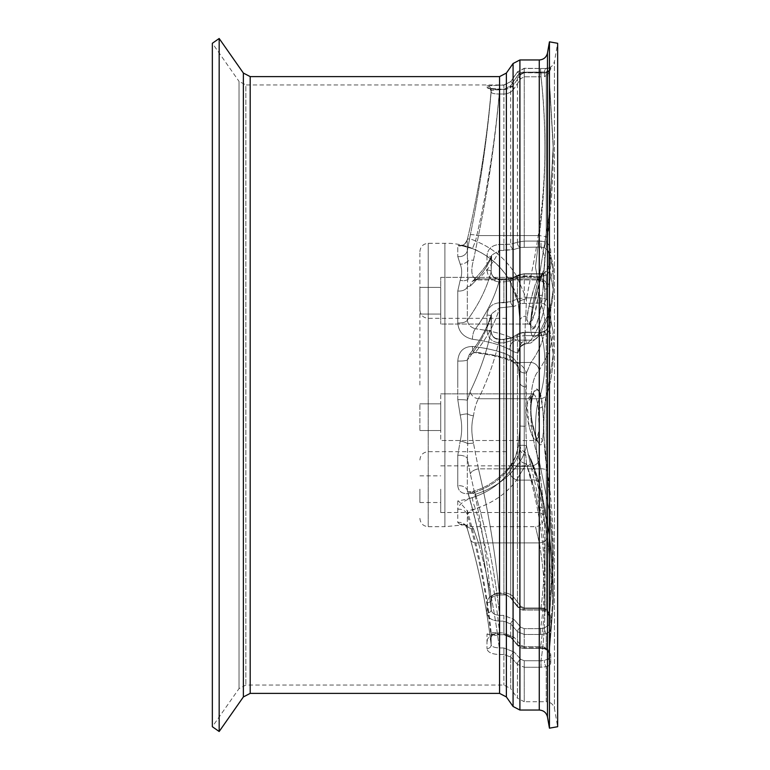 <?xml version="1.0" encoding="UTF-8"?>
<svg xmlns="http://www.w3.org/2000/svg" width="770" height="770" viewBox="0 0 770 770"><rect width="100%" height="100%" fill="white"/><g stroke="black" fill="none" stroke-linecap="round" stroke-linejoin="round"><path stroke-width="0.58" stroke-dasharray="3.85 2.89" d="M459.209 455.272A8.335 4.168 -0 0 1 467.323 458.477L470.345 473.974L467.323 458.477L467.688 443.636L467.323 458.477A8.335 4.168 0 0 0 459.209 455.272A8.335 4.168 0 0 0 457.775 455.33L460.191 441.075L457.775 455.33A8.335 4.168 -0 0 1 459.209 455.272M459.209 485.706A8.335 5.977 -0 0 1 467.323 490.307C478.873 529.635 486.813 569.405 491.144 609.619C486.813 569.425 478.873 529.654 467.323 490.307L467.525 491.578L475.523 494.244C493.05 488.575 506.727 479.267 516.545 466.331C506.727 479.267 493.05 488.575 475.523 494.244C487.237 534.149 495.254 574.516 499.576 615.355C495.264 574.516 487.237 534.149 475.523 494.244L467.525 491.578L467.323 490.307A8.335 5.977 0 0 0 459.209 485.706A8.335 5.977 0 0 0 457.775 485.793C458.564 492.482 463.453 494.918 472.453 493.118C488.18 488.055 500.481 479.681 509.384 467.987C513.754 462.077 516.728 455.022 518.306 446.841L519.904 426.041L519.904 447.659L519.904 426.041L518.306 446.841C516.728 455.022 513.754 462.077 509.384 467.987C500.615 479.594 488.305 487.968 472.453 493.118C463.473 494.927 458.574 492.482 457.775 485.793L457.775 455.33L457.775 485.793A8.335 5.977 -0 0 1 459.209 485.706M459.209 361.072A8.335 1.425 0 0 0 467.323 359.985C478.873 345.499 486.813 330.898 491.144 316.152C486.813 330.888 478.873 345.499 467.323 359.985L469.161 354.806L467.323 359.985A8.335 1.425 0 0 1 459.209 361.072A8.335 1.425 0 0 1 457.775 361.053C458.564 351.534 463.453 346.664 472.453 346.452C488.199 348.31 500.51 351.38 509.384 355.663C513.773 357.79 516.747 361.467 518.306 366.693L519.904 382.68L519.904 347.703L519.904 382.68L518.306 366.693C516.747 361.467 513.773 357.79 509.384 355.663C500.644 351.418 488.334 348.338 472.453 346.452C463.473 346.644 458.574 351.515 457.775 361.053L457.775 385L457.775 361.053A8.335 1.425 0 0 0 459.209 361.072M459.209 399.63A8.335 0.866 0 0 1 467.323 400.304L470.345 391.218L467.323 400.304L467.688 443.636L467.323 400.304A8.335 0.866 0 0 0 459.209 399.63A8.335 0.866 0 0 0 457.775 399.64L460.191 415.107C462.183 423.923 462.183 432.576 460.191 441.075C462.183 432.576 462.183 423.923 460.191 415.107L457.775 399.64A8.335 0.866 0 0 1 459.209 399.63M457.775 509.336A8.335 7.373 0 0 1 459.209 509.23A8.335 7.373 0 0 1 467.323 514.909C478.873 555.112 486.813 595.836 491.144 637.05L491.144 644.634C491.453 646.521 494.147 647.628 499.249 647.955C495.014 612.66 488.093 577.644 478.478 542.908C488.093 577.644 495.014 612.66 499.249 647.955C494.138 647.628 491.433 646.521 491.144 644.634C486.958 609.06 480.028 573.852 470.345 539.019L467.323 528.644L470.345 539.019C480.028 573.862 486.958 609.06 491.144 644.634L491.144 632.574C486.871 591.755 478.969 551.214 467.409 510.972L459.209 501.665L457.775 500.943C480.239 497.343 497.449 487.631 509.384 471.808C500.615 483.695 488.305 492.28 472.453 497.564C463.473 500.808 458.574 504.735 457.775 509.336L457.775 522.493A8.335 8.152 -0 0 1 459.209 522.368A8.335 8.152 -0 0 0 457.775 522.493L460.191 524.447C462.183 524.899 462.183 524.899 460.191 524.447C462.183 524.899 462.183 524.899 460.191 524.447L457.775 522.493L457.775 500.943M459.209 291.06A8.335 5.573 0 0 1 457.775 290.973L460.191 280.213C462.183 274.505 462.183 269.154 460.191 264.158L457.775 256.554L460.191 264.158C462.183 269.134 462.183 274.486 460.191 280.213L457.775 290.973L457.775 322.957C458.564 331.678 463.453 337.116 472.453 339.262C463.473 337.125 458.574 331.697 457.775 322.957L457.775 290.973A8.335 5.573 180 0 0 459.209 291.06A8.335 5.573 180 0 0 467.323 286.767L470.345 285.968C480.028 276.815 486.958 267.459 491.144 257.921C486.958 267.469 480.028 276.815 470.345 285.968L467.323 286.767L467.688 279.548A8.335 7.825 -16.6 0 1 473.483 277.113C471.279 273.697 471.279 268.066 473.483 260.212L478.478 235.572C488.093 188.766 495.014 141.584 499.249 94.017L499.249 89.445C491.664 89.233 487.583 88.589 486.986 87.501C487.564 88.589 491.655 89.233 499.249 89.445L503.898 89.445L510.722 85.672L517.421 75.797L510.722 85.672L503.898 89.445L503.898 244.475L510.722 244.215L517.421 242.252L510.722 244.215L499.249 244.475C491.664 245.226 487.583 249.056 486.986 255.977C487.564 249.076 491.655 245.245 499.249 244.475L499.249 250.51C495.014 260.058 488.093 269.529 478.478 278.923C488.093 269.529 495.014 260.058 499.249 250.51L491.674 255.197L499.249 250.51L514.139 249.403L503.898 250.51L503.898 89.445L489.316 88.377C489.855 88.078 490.461 89.166 491.154 91.63L491.154 91.63A4.168 4.129 0 0 0 486.986 87.501L486.986 85.894L499.576 85.152L486.986 85.894L486.986 87.501A4.168 4.129 180 0 1 491.154 91.63L491.154 90.042A4.168 4.158 0 0 0 486.986 85.894A4.168 4.158 180 0 1 491.154 90.042L491.154 91.63C490.432 89.137 489.816 88.05 489.316 88.377L503.898 89.387C508.181 89.282 511.598 87.501 514.139 84.055C511.588 87.511 508.171 89.282 503.898 89.387L503.898 85.152L510.722 81.601L517.421 72.034L510.722 81.601L503.898 85.152L499.576 85.152L503.898 85.152L503.898 89.387L499.576 89.387L499.576 85.152L499.576 89.387C495.264 140.506 487.237 191.047 475.523 241.01C493.05 248.104 506.727 259.76 516.545 275.949L526.468 298.827L516.545 275.949C506.776 259.798 493.098 248.152 475.523 241.01C487.237 191.056 495.254 140.515 499.576 89.387L491.144 90.398C486.813 140.708 478.873 190.45 467.323 239.634C478.873 190.469 486.813 140.727 491.144 90.398L503.898 89.387C505.977 89.743 508.238 88.521 510.683 85.691L510.722 244.215A4.168 3.388 -106.5 0 0 514.139 249.403A4.168 3.388 -106.5 0 1 510.722 244.215L510.683 85.691C509.519 87.886 507.257 89.118 503.898 89.387L503.898 94.017C508.229 93.873 511.646 92.034 514.139 88.502C511.636 92.044 508.229 93.882 503.898 94.017L499.249 94.017C495.014 141.584 488.093 188.766 478.478 235.572L473.483 260.212C471.279 268.181 471.279 273.812 473.483 277.113L476.264 279.924L473.483 277.113A8.335 7.825 -16.6 0 0 467.688 279.548L467.323 286.767A8.335 5.573 0 0 1 459.209 291.06M459.209 256.67A8.335 7.613 0 0 1 457.775 256.554L457.775 245.861C458.564 244.562 463.453 245.486 472.453 248.614C488.199 254.976 500.51 265.458 509.384 280.059L518.306 303.245L519.904 320.907L518.306 303.245L509.384 280.059C500.615 265.544 488.305 255.062 472.453 248.614C463.473 245.486 458.574 244.571 457.775 245.861L457.775 256.554A8.335 7.613 180 0 0 459.209 256.67A8.335 7.613 180 0 0 467.323 250.808L470.345 234.821L467.323 250.808L467.688 261.194A8.335 5.024 7.1 0 1 473.483 260.212A8.335 5.024 7.1 0 0 467.688 261.194L467.688 279.548L467.323 250.808A8.335 7.613 0 0 1 459.209 256.67M419.891 385L419.891 251.646L419.891 385M506.573 385L506.573 318.328L506.573 385M538.326 437.129C540.521 427.899 539.019 399.64 534.505 395L532.542 393.855L529.038 397.32C523.311 406.695 529.779 434.848 534.505 439.391C532.676 437.071 530.857 432.634 529.038 426.079L527.171 404.009L532.542 393.855L534.505 395C536.218 397.262 537.489 401.661 538.326 408.206L539.164 430.209L536.209 440.527L534.505 439.391L536.209 440.527L538.326 437.129A4.168 3.542 11.1 0 1 542.417 440.344C540.463 459.834 525.198 411.132 533.071 393.663C540.232 373.623 545.978 422.557 542.417 440.344M538.326 506.891L539.318 512.522L541.993 513.494L543.418 515.948L542.417 509.278C540.463 487.651 525.198 443 533.071 467.197C540.232 488.093 545.978 533.957 542.417 509.278A4.168 3.147 171.1 0 0 538.326 506.891L534.505 489.181L526.757 465.85C529.76 465.513 531.098 463.752 530.78 460.566L533.071 467.197A4.168 3.109 -17.8 0 1 529.038 471.404C523.311 458.131 529.779 470.528 534.505 489.181L538.326 506.891M533.071 427.138C540.232 460.094 545.978 439.497 542.417 406.464C540.463 373.614 525.198 394.712 533.071 427.138A4.168 1.55 -12.7 0 0 533.1 426.753L533.1 426.753A4.168 1.55 -12.7 0 0 529.038 426.079M533.071 328.848C540.232 328.309 545.978 269.731 542.417 273.985C540.463 275.314 525.198 333.006 533.071 328.848A4.168 4.071 -110.2 0 0 529.038 323.987C523.311 326.393 529.779 301.33 534.505 286.998C536.218 281.387 537.489 278.201 538.326 277.45L534.505 286.998L529.038 306.21L526.767 319.05L528.615 324.055L534.505 314.43C532.676 320.108 530.857 323.294 529.038 323.987L531.175 325.46C531.521 325.267 529.433 326.249 533.11 308.058A4.168 0.963 -167.9 0 1 533.071 308.154C540.232 274.871 545.978 259.259 542.417 294.92C540.463 328.597 525.198 343.15 533.071 308.154M538.538 277.373L440.729 277.373L440.729 324.055L440.729 277.373L440.729 324.055L440.729 277.373L538.538 277.373L540.925 276.565A4.168 4.129 51.5 0 1 538.326 277.45C540.521 274.861 539.019 299.982 534.505 314.43L538.326 295.324L539.318 282.407L538.538 277.373L540.925 276.565A4.168 4.129 51.5 0 0 542.417 273.985M540.617 631.179L540.617 634.461L546.248 633.633C549.414 632.199 550.925 630.149 550.771 627.483C550.925 630.139 549.424 632.189 546.248 633.633L540.617 634.461L540.617 628.666C548.625 574.131 545.381 520.019 530.896 466.331C545.381 520.019 548.625 574.131 540.617 628.666L544.4 627.945L540.617 628.666L540.617 631.179M499.576 621.14L499.576 615.355C494.465 614.912 491.645 613.007 491.144 609.619L491.144 609.619C491.664 613.016 494.475 614.922 499.576 615.355L499.576 621.14C491.905 620.697 487.708 618.012 486.986 613.055C487.689 617.992 491.886 620.687 499.576 621.14L503.898 621.14L510.722 623.998L517.421 631.641L510.722 623.998L503.898 621.14L503.898 615.355L514.139 619.609L503.898 615.355L499.576 615.355L503.898 615.355L503.898 634.018L510.722 636.915L517.421 644.75L510.722 636.915L503.898 634.018L503.898 621.14L499.576 621.14M499.249 650.765L499.249 654.51C491.664 654.173 487.583 652.209 486.986 648.61C487.564 652.2 491.655 654.163 499.249 654.51L503.898 654.51L510.722 657.003L517.421 664.318L510.722 657.003L503.898 654.51L503.898 685.05L503.898 654.51L499.249 654.51L499.249 650.765M541.031 663.548L541.031 667.263L546.248 666.714C549.443 665.732 550.945 664.231 550.771 662.19C550.954 664.221 549.453 665.732 546.248 666.714L541.031 667.263L541.031 660.737C546.69 621.409 546.113 582.139 539.308 542.908C546.113 582.187 546.69 621.457 541.031 660.737L544.525 660.313L541.031 660.737L541.031 663.548M499.576 307.894L499.576 302.764C491.876 303.524 487.68 307.644 486.986 315.103C487.689 307.634 491.886 303.524 499.576 302.764L499.576 307.894C495.264 322.842 487.237 337.616 475.523 352.227C487.237 337.616 495.254 322.842 499.576 307.894L491.462 313.919L499.576 307.894L514.139 306.335L499.576 307.894M540.617 299.03L540.617 303.014C548.625 322.986 545.381 342.794 530.896 362.449L526.468 372.959L530.896 362.449C545.381 342.794 548.625 322.986 540.617 303.014L544.4 303.929L548.346 307.875L553.245 332.159L548.346 307.885L544.4 303.929L540.617 303.014L520.828 303.534L540.617 303.014L540.617 297.884L546.248 299.174L540.617 297.884L524.245 297.884L517.421 298.895L510.722 301.696L517.421 298.895L524.245 297.884L524.245 276.497L517.421 277.681L510.722 280.8L517.421 277.681L524.245 276.497L540.617 276.497L546.248 275.236L540.617 276.497L540.617 273.985C548.625 296.219 545.381 318.28 530.896 340.157C545.381 318.28 548.625 296.219 540.617 273.985L544.4 273.235L540.617 273.754L540.617 276.497L524.245 276.497L524.245 297.884L540.617 297.884L540.617 299.03M541.031 247.055L541.031 241.077L546.248 242.155L541.031 241.077L541.031 247.055C546.69 257.69 546.113 268.316 539.308 278.923C546.113 268.297 546.69 257.681 541.031 247.055L544.525 247.776L548.086 250.76L553.245 269.404L547.566 287.788C542.494 295.969 542.504 270.53 547.566 237.574L553.245 148.427L548.885 73.054L553.245 148.427L547.566 237.574C542.494 270.578 542.504 295.969 547.566 287.788L553.245 269.404L548.086 250.76L544.525 247.776L541.031 247.055L520.828 247.43L541.031 247.055M499.249 246.429L499.249 250.51L503.898 250.51L503.898 244.475L499.249 244.475L499.249 246.429M540.617 72.65L540.617 72.717C548.625 141.006 545.381 208.747 530.896 275.949L526.468 298.827L530.896 275.949C545.381 208.747 548.625 141.006 540.617 72.717L544.4 72.986L548.885 71.841L553.245 145.27L549.665 211.971L539.038 277.845C527.787 316.634 527.845 348.367 539.038 333.121L549.665 311.484L553.245 289.684L548.885 265.717L553.245 289.684L549.665 311.484L539.038 333.121C527.787 348.396 527.845 316.403 539.038 277.845L549.665 211.971L553.245 145.27L548.885 71.841L544.4 72.986L524.245 72.717L520.828 74.498L524.245 72.717L540.617 72.717L540.617 68.482L546.248 68.53L540.617 68.482L540.617 72.65M541.031 76.326L541.031 76.798C546.69 129.784 546.113 182.711 539.308 235.572C546.113 182.654 546.69 129.726 541.031 76.798L524.245 76.798L520.828 78.627L524.245 76.798L541.031 76.798L541.031 72.159L541.031 76.326M440.729 429.881L440.729 403.855L440.729 429.881M419.891 429.881L419.891 403.855L419.891 429.881M440.729 308.549L440.729 287.383L440.729 308.549M419.891 308.549L419.891 287.383L419.891 308.549M440.729 395L440.729 440.527L440.729 395M440.729 489.181L440.729 512.522L440.729 489.181M419.891 489.181L419.891 502.521L419.891 489.181M519.904 447.659L518.306 455.436L509.384 471.808L518.306 455.436L519.904 447.659C519.904 443.52 519.904 443.52 519.904 447.659C519.904 443.52 519.904 443.52 519.904 447.659A8.335 8.018 180 0 0 525.814 455.33C524.88 451.268 524.88 451.268 525.814 455.33C524.88 451.268 524.88 451.268 525.814 455.33L526.468 463.733L530.896 480.114C545.381 535.169 548.625 590.667 540.617 646.607C548.625 590.667 545.381 535.169 530.896 480.114L526.468 463.733L516.545 480.114L526.468 463.733L525.814 455.33A8.335 8.018 0 0 1 519.904 447.659M510.722 340.792L503.898 342.862L510.722 340.792L517.421 336.654L524.245 335.605L517.421 336.654L510.722 340.792L510.722 385L510.722 340.792A4.168 3.147 58.3 0 1 511.954 337.597L511.954 337.597A4.168 3.147 -121.7 0 0 510.722 340.792M546.248 609.696C549.443 612.419 550.945 615.509 550.771 618.965C550.954 615.528 549.453 612.439 546.248 609.696L541.031 608.849L546.248 609.696A4.168 1.28 -71.3 0 1 544.919 610.687L544.919 610.687A4.168 1.28 -71.3 0 0 546.248 609.696L546.248 385L546.248 609.696M546.248 648.427C549.414 650.592 550.925 653.008 550.771 655.665C550.925 653.008 549.424 650.602 546.248 648.427L540.617 647.676L546.248 648.427A4.168 1.54 105.4 0 1 545.141 648.975L545.141 648.975A4.168 1.54 105.4 0 1 544.4 646.916L548.885 652.267L553.245 592.072L548.885 652.267L544.4 646.916L540.617 646.607L544.4 646.916A4.168 1.54 -74.6 0 0 545.141 648.975L548.856 652.681A4.168 3.542 180 0 1 548.885 652.267L548.885 658.706L553.245 602.66L547.566 536.199C542.494 510.76 542.494 510.76 547.566 536.199C542.494 510.76 542.494 510.76 547.566 536.199L553.245 602.66L548.875 658.966L544.525 660.313L548.885 658.706L548.885 652.267A4.168 3.542 -0 0 0 548.856 652.681L548.856 659.139A4.168 3.629 180 0 1 548.885 658.706A4.168 3.629 -0 0 0 548.856 659.139L553.245 602.66L553.245 592.072L549.665 537.373L539.038 483.291L549.665 537.373L553.245 592.072L553.245 602.66L548.875 658.966L548.856 652.7C549.299 652.065 548.057 650.823 545.141 648.975L540.617 648.388L540.617 646.607L524.245 646.607L520.828 645.154L524.245 646.607L540.617 646.607L540.617 648.388L545.141 648.975A4.168 1.54 -74.6 0 0 546.248 648.427L546.248 633.633A4.168 1.453 72.9 0 1 544.4 627.945L548.846 624.942L544.4 627.945A4.168 1.453 72.9 0 0 546.248 633.633L546.248 648.427M557.653 726.716L557.653 43.284L554.458 61.398L554.458 708.602L554.458 61.398C553.38 65.671 550.646 67.972 546.248 68.28L550.771 67.856L546.248 68.53A4.168 1.848 -88.9 0 0 544.4 72.986A4.168 1.848 91.1 0 1 546.248 68.53L524.245 68.28L517.421 72.034L524.245 68.482L540.617 68.482L524.245 68.28L517.421 71.841L510.722 81.601L503.898 84.95L245.861 84.95L245.861 685.05L245.861 84.95L239.037 81.399L239.037 688.601L239.037 81.399L212.347 43.284L212.347 726.716L239.037 688.601L245.861 685.05L503.898 685.05L510.722 688.601L510.722 657.003L510.722 688.601L517.421 698.159L517.421 664.318L524.245 667.263L517.421 664.318L517.421 698.159L524.245 701.72L524.245 667.263L541.031 667.263L524.245 667.263L524.245 701.72L546.248 701.72L546.248 666.714A4.168 1.607 -102.4 0 1 544.525 660.313A4.168 1.607 77.6 0 0 546.248 666.714L546.248 701.72C550.646 702.028 553.389 704.329 554.458 708.602L557.653 726.716M549.443 728.17L549.443 41.83M486.986 330.157C487.564 337.732 491.655 341.967 499.249 342.862C491.664 341.976 487.583 337.751 486.986 330.157L486.986 315.103A4.168 0.972 180 0 1 491.154 316.075A4.168 0.972 180 0 0 486.986 315.103L486.986 330.157A4.168 0.76 180 0 1 491.154 330.927A4.168 0.76 0 0 0 486.986 330.157M486.986 270.039C487.689 277.19 491.886 281.146 499.576 281.916C491.905 281.166 487.708 277.2 486.986 270.039A4.168 1.598 0 0 1 491.154 271.637A4.168 1.598 0 0 1 491.144 271.772C486.813 288.134 478.873 304.266 467.323 320.176C478.873 304.275 486.813 288.134 491.144 271.772C491.664 276.459 494.475 279.01 499.576 279.414C495.264 296.055 487.237 312.514 475.523 328.78C487.237 312.514 495.254 296.055 499.576 279.414C494.465 279 491.645 276.449 491.144 271.772L491.674 255.197L491.144 271.772A4.168 1.598 180 0 0 491.154 271.637L491.154 257.767A4.168 1.79 -0 0 1 491.144 257.921A4.168 1.79 180 0 0 491.154 257.767L491.674 255.197C489.104 262.204 482.742 270.867 472.578 281.204L472.578 281.204A8.335 8.008 -135.1 0 1 478.478 278.923L476.264 279.924L478.478 278.923A8.335 8.008 -135.1 0 0 472.578 281.204L472.578 281.204A8.335 8.008 -135.1 0 0 470.345 285.968A8.335 8.008 -135.1 0 1 472.578 281.204L476.264 279.924L537.893 279.924L539.308 278.923L537.893 279.924L535.458 267.209L539.308 235.572L535.458 267.19L537.893 279.924L476.264 279.924L472.578 281.204C482.742 270.867 489.104 262.204 491.674 255.197L491.154 271.637C491.626 276.151 494.436 278.673 499.576 279.183L503.898 279.414L514.139 277.672L503.898 279.414L499.576 279.183C494.225 278.48 491.424 275.958 491.154 271.637A4.168 1.598 180 0 0 486.986 270.039L486.986 255.977A4.168 1.79 -0 0 1 491.154 257.767A4.168 1.79 180 0 0 486.986 255.977L486.986 270.039M219.171 731.5L219.171 38.5M524.245 608.849L517.421 605.98L510.722 597.318L503.898 593.709L510.722 597.318L517.421 605.98L524.245 608.849L524.245 335.605L541.031 335.605L546.248 334.421L541.031 335.605L524.245 335.605L524.245 608.849L541.031 608.849L541.031 610.071L541.031 608.849L524.245 608.849L524.245 610.071L524.245 608.849M516.545 362.449C521.357 364.489 524.668 367.993 526.468 372.959C524.668 367.993 521.357 364.489 516.545 362.449C506.776 357.723 493.098 354.315 475.523 352.227C493.098 354.315 506.776 357.723 516.545 362.449A8.335 6.853 -63.8 0 1 512.868 361.948L512.868 361.948A8.335 6.853 -63.8 0 0 516.545 362.449L530.896 362.449A8.335 7.796 -143.7 0 1 539.038 370.649L549.665 351.582L553.245 332.159L549.665 351.572L539.038 370.649C527.787 379.35 527.845 430.959 539.038 460.094C527.787 430.748 527.845 379.235 539.038 370.649A8.335 7.796 36.3 0 0 530.896 362.449L516.545 362.449M541.031 72.207L545.949 71.985A4.168 1.781 85.8 0 0 544.525 76.759L548.885 73.054L544.525 76.759A4.168 1.781 -94.2 0 1 545.949 71.985L549.52 70.436L548.856 72.563A4.168 4.139 -0 0 0 548.885 73.054L548.885 71.841L548.885 73.054A4.168 4.139 180 0 1 548.856 72.563L548.856 71.35A4.168 4.158 0 0 0 548.885 71.841L548.856 71.35A4.168 4.158 180 0 0 548.885 71.841L549.52 70.445L545.949 71.985L524.245 72.207L517.421 75.797L524.245 72.207L541.031 72.207M503.898 302.764L510.722 301.696L499.576 302.764L503.898 302.764L503.898 281.916L510.722 280.8L503.898 281.916L503.898 302.764M524.245 634.461L517.421 631.641L524.245 634.461L540.617 634.461L524.245 634.461L524.245 647.676L517.421 644.75L524.245 647.676L540.617 647.676L540.617 648.388L540.617 647.676L524.245 647.676L524.245 628.666L520.828 627.252L524.245 628.666L540.617 628.666L524.245 628.666L524.245 634.461M517.421 242.252L524.245 241.077L517.421 242.252A4.168 3.388 -106.5 0 0 520.828 247.43A4.168 3.388 -106.5 0 1 517.421 242.252L517.421 75.797L517.421 242.252M486.986 602.756C487.564 597.404 491.655 594.392 499.249 593.709C491.664 594.382 487.583 597.395 486.986 602.756A4.168 3.022 0 0 0 491.154 599.734L491.154 599.734A4.168 3.022 0 0 0 491.144 599.474C486.958 557.355 480.028 515.525 470.345 473.974C480.028 515.534 486.958 557.365 491.144 599.474C491.453 595.441 494.147 593.237 499.249 592.862C495.014 551.204 488.093 509.865 478.478 468.863C488.093 509.865 495.014 551.204 499.249 592.862C494.138 593.237 491.433 595.441 491.144 599.474A4.168 3.022 0 0 1 491.154 599.734L491.154 599.734A4.168 3.022 0 0 1 486.986 602.756L486.986 613.055A4.168 3.167 0 0 0 491.154 609.888L491.154 609.888A4.168 3.167 0 0 0 491.144 609.619A4.168 3.167 0 0 1 491.154 609.888L491.154 609.888A4.168 3.167 0 0 1 486.986 613.055L486.986 602.756M486.986 640.909C487.689 636.809 491.886 634.519 499.576 634.018L486.986 634.018L486.986 648.61L486.986 640.909A4.168 3.552 0 0 0 491.154 637.358L491.125 637.531C491.347 636.357 494.167 635.423 499.576 634.73L499.576 634.018M546.248 334.421C549.443 331.081 550.945 327.058 550.771 322.351C550.954 327.048 549.453 331.061 546.248 334.421L544.467 331.321L541.031 332.457C546.69 354.575 546.113 376.674 539.308 398.735C546.113 376.646 546.69 354.556 541.031 332.457L544.525 331.716C547.499 329.695 548.952 326.836 548.885 323.14L553.245 354.383L547.566 391.102C542.494 403.316 542.504 444.444 547.566 472.337L553.245 550.136L548.885 616.029L553.245 550.136L547.566 472.337C542.494 444.406 542.504 403.288 547.566 391.102L553.245 354.383L548.885 323.14C548.952 326.836 547.499 329.695 544.525 331.716L546.248 334.421L546.248 385L546.248 334.421M548.346 307.875L548.856 310.628A4.168 0.982 -0 0 1 550.771 309.8L550.771 322.351L550.771 309.8C550.925 305.498 549.424 301.956 546.248 299.174C549.414 301.946 550.925 305.488 550.771 309.8A4.168 0.982 180 0 0 548.856 310.628L548.856 310.628A4.168 0.982 180 0 0 548.885 310.743L548.885 323.14A4.168 0.818 180 0 1 548.856 323.044A4.168 0.818 180 0 0 548.885 323.14L548.885 310.743A4.168 0.982 -0 0 1 548.856 310.628L548.856 323.044A4.168 0.818 180 0 1 550.771 322.351A4.168 0.818 180 0 0 548.856 323.044C549.597 324.603 546.065 331.687 544.467 331.321L541.031 332.082L541.031 335.605L541.031 332.082L544.467 331.321C547.297 329.512 548.76 326.759 548.856 323.044L548.346 307.885L553.245 332.159L553.245 354.373L553.245 332.159L548.346 307.885M546.248 275.236C549.414 272.185 550.925 268.509 550.771 264.197C550.925 268.489 549.424 272.176 546.248 275.236L546.248 299.174A4.168 0.501 115.5 0 0 544.4 303.929A4.168 0.501 -64.5 0 1 546.248 299.174L546.248 275.236A4.168 0.645 65 0 0 544.496 272.907L544.496 272.907A4.168 0.645 -115 0 1 546.248 275.236M550.771 252.406C550.954 248.248 549.453 244.831 546.248 242.155C549.443 244.822 550.945 248.238 550.771 252.406L550.771 264.197L550.771 252.406A4.168 1.742 -0 0 0 548.856 253.869L548.856 253.869A4.168 1.742 180 0 1 550.771 252.406M546.248 72.024C549.443 70.946 550.945 69.964 550.771 69.088C550.954 69.955 549.453 70.936 546.248 72.024A4.168 1.781 85.8 0 0 545.949 71.985A4.168 1.781 -94.2 0 1 546.248 72.024L546.248 242.155L546.248 72.024M491.144 330.985C486.958 351.12 480.028 371.198 470.345 391.218C480.028 371.188 486.958 351.11 491.144 330.985C491.453 336.192 494.147 339.079 499.249 339.647C495.014 359.503 488.093 379.196 478.478 398.735C488.093 379.196 495.014 359.503 499.249 339.647C494.138 339.07 491.433 336.182 491.144 330.985A4.168 0.76 180 0 0 491.154 330.927C490.788 335.258 493.493 338.049 499.249 339.272L499.249 342.862L503.898 342.862L503.898 385L503.898 342.862L499.249 342.862L499.249 339.272L503.898 339.272L503.898 342.862L503.898 339.272L511.954 337.597L518.653 333.468A4.168 3.147 58.4 0 0 517.421 336.654L517.421 605.98A4.168 1.704 -37.8 0 0 517.536 606.847L517.536 606.847A4.168 1.704 -37.8 0 1 517.421 605.98L517.421 336.654A4.168 3.147 -121.6 0 1 518.653 333.468L524.245 332.082L524.245 335.605L524.245 332.082L541.031 332.457L524.245 332.082L518.653 333.468L511.954 337.597L503.898 339.272L514.139 337.347L503.898 339.647L499.249 339.272C494.301 338.742 491.606 335.951 491.154 330.927A4.168 0.76 0 0 1 491.144 330.985L491.144 316.152A4.168 0.972 180 0 0 491.154 316.075A4.168 0.972 180 0 1 491.144 316.152L491.144 330.985M491.144 91.986C486.958 140.005 480.028 187.611 470.345 234.821C480.028 187.601 486.958 139.996 491.144 91.986C491.453 93.314 494.147 93.988 499.249 94.017C494.138 93.988 491.433 93.305 491.144 91.986A4.168 4.129 0 0 0 491.154 91.63A4.168 4.129 180 0 1 491.144 91.986L491.144 90.398A4.168 4.158 0 0 0 491.154 90.042A4.168 4.158 180 0 1 491.144 90.398L491.144 91.986M467.323 510.664L467.323 528.644A8.335 8.152 -0 0 0 459.209 522.368A8.335 8.152 -0 0 1 467.323 528.644L467.323 514.909C468.006 512.964 470.74 510.914 475.523 508.739C487.237 549.665 495.264 591.071 499.576 632.95L503.898 632.95L503.898 634.73L503.898 632.95L514.139 637.319L503.898 632.95L491.144 632.574L489.297 634.73L486.986 634.018M472.453 497.564A8.335 1.761 72.1 0 0 475.523 508.739C493.05 502.916 506.727 493.378 516.545 480.114C505.053 495.534 488.671 505.813 467.409 510.972M539.038 483.291C527.816 449.959 527.816 449.959 539.038 483.291C527.816 449.959 527.816 449.959 539.038 483.291A8.335 4.678 -14.7 0 0 538.952 482.771L538.952 482.771A8.335 4.678 165.3 0 1 539.038 483.291M503.898 647.955L514.139 652.046L503.898 647.955L499.249 647.955L503.898 647.955L503.898 654.51L503.898 647.955M520.828 659.37L524.245 660.737L520.828 659.37A4.168 2.339 137.6 0 0 517.421 664.318A4.168 2.339 -42.4 0 1 520.828 659.37L514.139 652.046A4.168 2.339 137.6 0 0 510.722 657.003A4.168 2.339 -42.4 0 1 514.139 652.046L520.828 659.37M520.828 274.563L524.245 273.985L520.828 274.563L514.139 277.672L520.828 274.563A4.168 3.224 -114.9 0 0 519.076 274.726L519.076 274.726A4.168 3.224 -114.9 0 1 520.828 274.563M516.545 340.157C506.776 334.902 493.098 331.11 475.523 328.78C493.05 331.09 506.727 334.883 516.545 340.157C521.338 342.602 524.639 343.805 526.468 343.786L526.468 343.786C524.668 343.815 521.357 342.611 516.545 340.157L530.896 340.157L526.68 343.795L530.896 340.157A8.335 7.7 33.5 0 0 537.845 336.875L537.845 336.875A8.335 7.7 33.5 0 0 539.038 333.121A8.335 7.7 33.5 0 1 537.845 336.875L537.845 336.875A8.335 7.7 33.5 0 1 530.896 340.157L516.545 340.157A8.335 6.776 -61.3 0 0 509.384 349.484C500.615 344.767 488.305 341.36 472.453 339.262C488.199 341.331 500.51 344.739 509.384 349.484C513.773 351.996 516.747 353.103 518.306 352.785C516.728 353.093 513.754 351.986 509.384 349.484A8.335 6.776 118.7 0 1 516.545 340.157M548.885 624.432L553.245 565.815L549.665 512.599L539.038 460.094L549.665 512.589L553.245 565.815L548.885 624.432A4.168 3.176 0 0 0 548.856 624.807L548.856 624.807A4.168 3.176 0 0 0 550.771 627.483A4.168 3.176 0 0 1 548.856 624.807L548.856 624.807A4.168 3.176 0 0 1 548.885 624.432L548.885 616.029C548.952 612.891 547.499 610.369 544.525 608.435C547.499 610.369 548.952 612.901 548.885 616.029A4.168 3.07 0 0 0 548.856 616.385L548.856 616.385A4.168 3.07 0 0 0 550.771 618.965A4.168 3.07 0 0 1 548.856 616.385L548.856 616.385A4.168 3.07 0 0 1 548.885 616.029L548.885 624.432M520.828 606.346L524.245 607.953L520.828 606.346A4.168 1.704 -37.8 0 1 517.536 606.847L517.536 606.847A4.168 1.704 -37.8 0 0 520.828 606.346L514.139 597.693C511.636 594.594 508.229 592.987 503.898 592.862C508.229 592.987 511.646 594.604 514.139 597.693A4.168 1.704 142.3 0 1 510.837 598.194L510.837 598.194A4.168 1.704 142.3 0 0 514.139 597.693L520.828 606.346M541.031 607.953C546.69 561.532 546.113 515.168 539.308 468.863C546.113 515.226 546.69 561.59 541.031 607.953L544.525 608.435L541.031 607.953L541.031 610.071L541.031 607.953L524.245 607.953L541.031 607.953M524.245 332.457L520.828 333.227L524.245 332.457L541.031 332.457L524.245 332.457M539.308 542.908C534.293 521.482 534.293 521.482 539.308 542.908C534.293 521.482 534.293 521.482 539.308 542.908A8.335 5.592 -9.4 0 0 547.566 536.199A8.335 5.592 170.6 0 1 539.308 542.908L478.478 542.908L473.483 528.798L478.478 542.908L539.308 542.908M473.483 528.798C471.279 525.987 471.279 525.987 473.483 528.798C471.279 525.987 471.279 525.987 473.483 528.798A8.335 7.941 -18.9 0 1 467.688 526.69A8.335 7.941 161.1 0 0 473.483 528.798M519.904 347.703L518.306 352.785L519.904 347.703L519.904 320.907L519.904 347.703A8.335 7.825 180 0 1 525.814 340.215C524.88 335.383 524.88 327.308 525.814 315.989L526.468 298.827L525.814 315.989C524.88 327.385 524.88 335.46 525.814 340.215L526.468 343.786L525.814 340.215A8.335 7.825 0 0 0 519.904 347.703L519.875 348.598C519.481 347.251 521.425 345.663 525.708 343.815L525.708 343.815A8.335 8.181 -95.2 0 1 526.468 343.786A8.335 8.181 84.8 0 0 525.708 343.815L530.973 342.929L537.845 336.875C547.98 321.696 553.12 305.959 553.245 289.684L553.245 269.404L553.245 289.684C553.12 305.959 547.98 321.696 537.845 336.875L531.05 342.9L525.708 343.815A8.335 8.181 -95.2 0 0 518.306 352.785A8.335 8.181 84.8 0 1 525.708 343.815C521.425 345.663 519.481 347.251 519.875 348.598L519.904 347.703M516.545 466.331C521.338 460.633 524.639 453.751 526.468 445.695L530.896 466.331L526.468 445.695C524.639 453.751 521.338 460.633 516.545 466.331A8.335 4.312 36.6 0 0 509.865 466.379L509.865 466.379A8.335 4.312 36.6 0 1 516.545 466.331L530.896 466.331A8.335 4.899 164.9 0 0 539.038 460.094A8.335 4.899 -15.1 0 1 530.896 466.331L516.545 466.331M539.308 468.863C534.303 444.819 534.293 409.573 539.308 398.735C534.303 409.544 534.293 444.781 539.308 468.863A8.335 4.071 172 0 1 547.557 471.808L547.557 471.808A8.335 4.071 -8 0 0 539.308 468.863L478.478 468.863L473.483 443.116L478.478 468.863A8.335 4.023 167.1 0 0 470.345 473.974A8.335 4.023 -12.9 0 1 478.478 468.863L539.308 468.863M473.483 415.762C471.279 424.097 471.279 433.221 473.483 443.116C471.279 433.038 471.279 423.914 473.483 415.762C474.638 408.187 476.312 402.517 478.478 398.735C476.303 402.527 474.638 408.196 473.483 415.762A8.335 4.726 -173.2 0 1 467.688 413.933A8.335 2.146 -14.4 0 0 460.191 415.107A8.335 2.146 -14.4 0 1 467.688 413.933A8.335 4.726 6.8 0 0 473.483 415.762M419.891 292.879L419.891 287.383L419.891 292.879M519.904 382.68L519.904 426.041L519.904 382.68A8.335 4.649 0 0 0 525.814 387.137L526.468 372.959L525.814 426.33L525.814 387.137A8.335 4.649 -0 0 1 519.904 382.68L518.518 368.83A8.335 6.535 -17.6 0 0 526.468 372.959A8.335 6.535 -17.6 0 1 518.518 368.83L518.518 368.83A8.335 6.535 -17.6 0 1 518.306 366.693A8.335 6.535 -17.6 0 0 518.518 368.83C514.793 361.274 516.497 364.951 512.868 361.948L512.868 361.948A8.335 6.853 -63.8 0 1 509.384 355.663A8.335 6.853 -63.8 0 0 512.868 361.948C507.411 359.022 495.206 355.846 491.51 355.22L474.561 352.535A8.335 2.926 -83.4 0 0 475.523 352.227L469.161 354.806L475.523 352.227A8.335 2.926 -83.4 0 1 474.561 352.535L474.561 352.535A8.335 2.926 -83.4 0 1 472.453 346.452A8.335 2.926 -83.4 0 0 474.561 352.535L469.161 354.806L474.561 352.535L491.51 355.22C495.206 355.846 507.411 359.022 512.868 361.948C516.497 364.951 514.793 361.274 518.518 368.83L519.904 382.68M547.566 391.102A8.335 7.527 -163.6 0 1 547.297 393.499L547.297 393.499A8.335 7.527 -163.6 0 1 539.308 398.735A8.335 7.527 16.4 0 0 547.297 393.499L547.297 393.499C545.141 400.256 543.947 411.729 543.726 427.908L544.159 439.94L547.557 471.808C551.282 497.805 553.178 523.918 553.245 550.136C553.178 523.918 551.282 497.805 547.557 471.808C543.687 447.976 541.647 410.92 547.297 393.499A8.335 7.527 16.4 0 0 547.566 391.102M547.566 472.337A8.335 4.071 172 0 0 547.557 471.808A8.335 4.071 -8 0 1 547.566 472.337M526.468 445.695L525.814 426.33L526.468 445.695A8.335 2.397 11.3 0 0 518.297 446.494L518.297 446.494A8.335 2.397 11.3 0 1 526.468 445.695M530.896 275.949L539.038 277.845L530.896 275.949L516.545 275.949L509.384 280.059L516.545 275.949L530.896 275.949M548.885 265.717L544.4 273.235L548.885 265.717A4.168 1.579 0 0 1 548.856 265.525A4.168 1.579 0 0 1 550.771 264.197A4.168 1.579 180 0 0 548.856 265.525L548.856 253.869L548.856 265.525C549.732 267.026 548.279 269.49 544.496 272.907C547.99 269.991 549.443 267.527 548.856 265.525A4.168 1.579 180 0 0 548.885 265.717L548.885 254.071A4.168 1.742 -0 0 1 548.856 253.869A4.168 1.742 180 0 0 548.885 254.071L548.885 265.717M547.566 237.574A8.335 0.934 -173 0 0 547.576 237.535A8.335 0.934 -173 0 0 539.308 235.572A8.335 0.934 -173 0 1 547.576 237.535A8.335 0.934 -173 0 1 547.566 237.574M547.566 287.788A8.335 8.104 31.4 0 0 539.308 278.923A8.335 8.104 31.4 0 1 547.566 287.788M519.904 444.569C520.077 448.198 521.81 450.768 525.101 452.288C528.364 454.618 529.808 455.946 529.413 456.273L531.868 461.577C533.427 465.503 534.967 468.295 538.952 482.771C548.442 518.778 553.207 555.209 553.245 592.072C553.207 555.209 548.442 518.778 538.952 482.771A8.335 4.678 165.3 0 0 530.896 480.114L516.545 480.114A8.335 4.11 35.9 0 1 509.384 471.808A8.335 4.11 35.9 0 0 516.545 480.114L530.896 480.114A8.335 4.678 -14.7 0 1 538.952 482.771L534.024 466.957L529.413 456.264L530.78 460.566M478.478 398.735A8.335 7.44 -154.4 0 1 470.345 391.218A8.335 7.44 25.6 0 0 478.478 398.735L539.308 398.735L478.478 398.735M473.483 443.116L467.688 443.636A8.335 2.849 14.8 0 0 460.191 441.075A8.335 2.849 14.8 0 1 467.688 443.636L473.483 443.116M470.345 234.821A8.335 0.924 11.3 0 1 478.478 235.572A8.335 0.924 11.3 0 0 470.345 234.821M491.154 632.863L491.154 644.942A4.168 3.657 0 0 0 491.144 644.634A4.168 3.657 180 0 1 491.154 644.942L491.144 644.817C486.996 609.455 480.095 574.333 470.432 539.452A8.335 5.525 -15.1 0 0 478.478 542.908A8.335 5.525 164.9 0 1 470.432 539.452A8.335 5.525 -15.1 0 1 470.345 539.019A8.335 5.525 164.9 0 0 470.432 539.452L467.226 528.451L470.432 539.452C480.095 574.333 486.996 609.455 491.144 644.817L491.154 644.942A4.168 3.657 180 0 1 486.986 648.61A4.168 3.657 0 0 0 491.154 644.942L491.154 637.358A4.168 3.552 0 0 0 491.144 637.05C491.645 634.47 494.465 633.104 499.576 632.95L499.576 634.73L503.898 634.73L510.972 637.637A4.168 1.954 139.5 0 0 514.139 637.319L520.828 645.154L514.139 637.319A4.168 1.954 139.5 0 1 510.972 637.637A4.168 1.954 139.5 0 1 510.722 636.915L510.722 623.998L510.722 636.915A4.168 1.954 139.5 0 0 510.972 637.637L517.661 645.472A4.168 1.954 139.5 0 0 520.828 645.154A4.168 1.954 -40.5 0 1 517.661 645.472L517.661 645.472C519.606 647.589 521.8 648.561 524.245 648.388L524.245 646.607L524.245 648.388L540.617 648.388L524.245 648.388C522.243 648.677 520.048 647.705 517.661 645.472L510.972 637.637L503.898 634.73L489.297 634.73M467.323 320.176C468.006 324.661 470.74 327.529 475.523 328.78C470.73 327.519 467.996 324.651 467.323 320.176A8.335 3.677 0 0 1 459.209 323.005A8.335 3.677 0 0 0 467.323 320.176L467.323 286.767L467.323 320.176M475.523 241.01C470.73 238.738 467.996 238.276 467.323 239.634L467.323 239.634C468.006 238.286 470.74 238.738 475.523 241.01L472.453 248.614L475.523 241.01M467.332 239.557L467.332 239.557C463.704 247.353 462.029 244.35 460.893 245.495L472.453 248.614C488.247 255.014 500.558 265.496 509.384 280.059C500.558 265.496 488.247 255.014 472.453 248.614L460.893 245.495C462.125 244.302 463.607 247.42 467.332 239.557C478.882 190.411 486.813 140.689 491.144 90.398C486.813 140.689 478.882 190.411 467.332 239.557M491.164 610.013L491.164 610.013C486.871 570.089 478.988 530.607 467.525 491.578L467.371 491.298C467.669 491.943 469.546 491.953 473.011 491.318L473.011 491.318A8.335 1.838 -107.5 0 0 472.453 493.118A8.335 1.838 -107.5 0 1 473.011 491.318L473.011 491.318A8.335 1.838 -107.5 0 1 475.523 494.244A8.335 1.838 -107.5 0 0 473.011 491.318C469.363 491.953 467.477 491.943 467.371 491.298L467.525 491.578C478.988 530.607 486.861 570.089 491.164 610.013L491.154 599.734C490.115 597.963 492.81 596.375 499.249 594.979L499.249 592.862L499.249 594.979L499.249 593.709L499.249 594.979L503.898 594.979L503.898 592.862L499.249 592.862L503.898 592.862L503.898 594.979L503.898 385L503.898 593.709L499.249 593.709L503.898 593.709L503.898 594.979C505.967 594.652 508.287 595.72 510.837 598.194L510.837 598.194A4.168 1.704 142.3 0 1 510.722 597.318A4.168 1.704 142.3 0 0 510.837 598.194L517.536 606.847L510.837 598.194C508.316 595.739 506.006 594.671 503.898 594.979L499.249 594.979C493.724 595.845 491.029 597.433 491.154 599.734L491.164 610.013M467.688 279.548A8.335 6.324 -158.4 0 1 460.191 280.213A8.335 6.324 21.6 0 0 467.688 279.548M472.453 339.262A8.335 2.897 -82.7 0 1 475.523 328.78A8.335 2.897 -82.7 0 0 472.453 339.262M467.688 261.194A8.335 6.757 155.8 0 1 460.191 264.158A8.335 6.757 -24.2 0 0 467.688 261.194M467.323 239.634A8.335 8.249 180 0 1 459.209 245.986A8.335 8.249 -0 0 1 457.775 245.861A8.335 8.249 180 0 0 459.209 245.986A8.335 8.249 -0 0 0 467.323 239.634L467.323 250.808L467.323 239.634M519.904 320.907A8.335 5.14 180 0 1 525.814 315.989A8.335 5.14 -0 0 0 519.904 320.907L518.297 303.197A8.335 2.666 168.6 0 1 526.468 298.827A8.335 2.666 -11.4 0 0 518.297 303.197L514.909 291.503L509.384 280.059L518.297 303.197A8.335 2.666 168.6 0 0 518.306 303.245A8.335 2.666 -11.4 0 1 518.297 303.197L519.904 320.907M519.904 426.041L525.814 426.33L519.904 426.041L518.297 446.494A8.335 2.397 11.3 0 0 518.306 446.841A8.335 2.397 11.3 0 1 518.297 446.494L519.904 426.041M509.384 467.987A8.335 4.312 36.6 0 1 509.865 466.379L509.865 466.379A8.335 4.312 36.6 0 0 509.384 467.987M526.468 463.733A8.335 6.709 -161.5 0 1 518.306 455.436A8.335 6.709 18.5 0 0 526.468 463.733M419.891 518.354C420.382 523.417 423.163 526.199 428.226 526.69L428.226 385L428.226 526.69L444.896 526.69L444.896 385L444.896 526.69L465.215 524.745L463.415 524.37A8.335 8.085 100.5 0 0 460.191 524.447A8.335 8.085 -79.5 0 1 463.405 524.37A8.335 8.085 -79.5 0 1 463.415 524.37A8.335 8.085 -79.5 0 1 467.688 526.69A8.335 8.085 100.5 0 0 463.415 524.37A8.335 8.085 100.5 0 1 463.415 524.37C463.617 523.562 464.887 524.919 467.226 528.451L467.226 528.451C465.513 525.409 464.243 524.052 463.405 524.37L471.664 526.69L535.381 526.69C541.137 525.949 543.87 522.686 543.591 516.891L543.418 515.948M550.771 67.856A4.168 4.158 0 0 0 548.856 71.35A4.168 4.158 180 0 1 550.771 67.856L550.771 69.088A4.168 4.139 -0 0 0 548.856 72.563A4.168 4.139 180 0 1 550.771 69.088L550.771 67.856M514.139 88.502L510.683 85.691L514.139 88.502L520.828 78.627L517.382 75.816L520.828 78.627L514.139 88.502M499.249 94.017L499.249 89.387L503.898 89.387L503.898 94.017L499.249 94.017M499.576 281.916L499.576 279.183L503.898 279.183L503.898 281.916L499.576 281.916L499.576 279.183L503.898 279.183L503.898 281.916L499.576 281.916M544.525 247.776A4.168 0.818 -66.8 0 1 546.248 242.155A4.168 0.818 113.2 0 0 544.525 247.776M544.4 273.235A4.168 0.645 65 0 1 544.496 272.907L540.617 273.754L544.496 272.907A4.168 0.645 -115 0 0 544.4 273.235M520.828 333.227A4.168 3.147 58.4 0 0 518.653 333.468A4.168 3.147 -121.6 0 1 520.828 333.227L514.139 337.347A4.168 3.147 58.3 0 0 511.954 337.597A4.168 3.147 -121.7 0 1 514.139 337.347L520.828 333.227M550.771 662.19A4.168 3.629 180 0 1 548.856 659.139A4.168 3.629 -0 0 0 550.771 662.19L550.771 655.665A4.168 3.542 180 0 1 548.856 652.681A4.168 3.542 -0 0 0 550.771 655.665L550.771 662.19M544.525 608.435A4.168 1.28 -71.3 0 0 544.919 610.687L544.919 610.687A4.168 1.28 -71.3 0 1 544.525 608.435M499.249 339.647L503.898 339.272L499.249 339.647M467.323 490.307L467.323 458.477L467.323 490.307M467.323 400.304L467.323 359.985L467.323 400.304M457.775 399.64L457.775 385L457.775 399.64M459.209 323.005A8.335 3.677 0 0 1 457.775 322.957A8.335 3.677 0 0 0 459.209 323.005M428.226 385L428.226 243.31L428.226 385M529.038 397.32A4.168 3.475 -158.4 0 0 532.907 395.308L532.907 395.308A4.168 3.475 -158.4 0 0 533.071 393.663M538.326 408.206A4.168 1.598 173.7 0 0 542.417 406.464M538.326 295.324A4.168 0.953 6 0 0 542.417 294.92M529.038 306.21A4.168 0.963 -167.9 0 1 533.11 308.058C534.88 299.453 540.829 275.968 541.541 275.901L534.062 303.775C530.905 321.157 529.943 328.386 531.175 325.46L528.615 324.055L440.729 324.055L528.615 324.055M524.245 663.548L524.245 667.263L524.245 660.737L541.031 660.737L524.245 660.737L524.245 663.548M524.245 299.03L524.245 303.014L524.245 299.03M524.245 247.055L524.245 72.207L524.245 241.077L541.031 241.077L524.245 241.077L524.245 247.055M524.245 72.65L524.245 68.482L524.245 72.65M524.245 76.326L524.245 72.159L524.245 76.326M550.771 618.965L550.771 627.483L550.771 618.965M499.557 76.615L499.557 693.385M506.381 696.937L506.381 73.063M243.378 73.063L243.378 696.937M250.202 693.385L250.202 76.615M539.26 59.954L539.26 710.046M547.47 716.937L547.47 53.063M519.904 710.046L519.904 59.954M513.08 63.506L513.08 706.494M510.722 597.318L510.722 385L510.722 597.318M517.421 644.75L517.421 631.641L517.421 644.75A4.168 1.954 139.5 0 0 517.661 645.472A4.168 1.954 -40.5 0 1 517.421 644.75M517.421 298.895L517.421 277.681L517.421 298.895A4.168 3.263 67.3 0 0 520.828 303.534L514.139 306.335L520.828 303.534A4.168 3.263 -112.7 0 1 517.421 298.895M510.722 280.8L510.722 301.696L510.722 280.8A4.168 3.224 -114.9 0 1 512.377 277.835L512.377 277.835A4.168 3.224 -114.9 0 1 514.139 277.672A4.168 3.224 -114.9 0 0 512.377 277.835L512.377 277.835A4.168 3.224 -114.9 0 0 510.722 280.8M491.144 609.619L491.144 599.474L491.144 609.619M524.245 273.985L540.617 273.985L524.245 273.985M520.828 74.498L514.139 84.055L520.828 74.498L517.421 72.034L520.828 74.498M478.478 235.572L539.308 235.572L478.478 235.572M478.478 278.923L539.308 278.923L478.478 278.923M520.828 247.43L514.139 249.403L520.828 247.43M520.828 627.252L514.139 619.609L520.828 627.252A4.168 2.05 -41.2 0 0 517.421 631.641A4.168 2.05 -41.2 0 1 520.828 627.252M444.896 385L444.896 243.31L444.896 385M514.139 84.055L510.722 81.601L514.139 84.055M524.245 72.207L541.031 72.159L524.245 72.159C521.983 71.86 519.692 73.073 517.382 75.816L510.683 85.691L517.382 75.816C518.479 73.699 520.77 72.476 524.245 72.159L524.245 72.207M517.421 277.681A4.168 3.224 -114.9 0 1 519.076 274.726L519.076 274.726A4.168 3.224 -114.9 0 0 517.421 277.681M524.245 276.497L524.245 273.754L524.245 276.497M510.722 301.696A4.168 3.263 67.3 0 0 514.139 306.335A4.168 3.263 -112.7 0 1 510.722 301.696M524.245 647.676L524.245 648.388L524.245 647.676M524.245 607.953L524.245 610.071L524.245 607.953M510.722 623.998A4.168 2.05 -41.2 0 1 514.139 619.609A4.168 2.05 -41.2 0 0 510.722 623.998M506.573 451.672L428.226 451.672C423.163 452.173 420.382 454.945 419.891 460.008M506.573 318.328L428.226 318.328C423.163 317.827 420.382 315.055 419.891 309.992M532.907 395.308L533.918 393.422L532.542 393.855L533.918 393.422L532.166 397.628C530.328 406.685 530.636 416.397 533.1 426.753C535.987 436.965 537.643 441.778 538.086 441.181C537.72 442.991 535.67 436.167 531.945 420.728C530.27 413.163 530.597 404.683 532.907 395.308M536.209 440.527L538.086 441.181L536.209 440.527L440.729 440.527L536.209 440.527M419.891 403.855L440.729 403.855L419.891 403.855M419.891 314.054L440.729 314.054L419.891 314.054M440.729 393.855L532.542 393.855L440.729 393.855M419.891 475.85L440.729 475.85M440.729 465.85L526.757 465.85M553.245 550.146L553.245 565.815L553.245 550.146M440.729 512.522L539.318 512.522M419.891 251.646C420.382 246.583 423.163 243.801 428.226 243.31L444.896 243.31C484.975 242.281 520.934 278.239 519.904 318.328M419.891 502.521L440.729 502.521M419.891 430.526L440.729 430.526L419.891 430.526M419.891 287.383L440.729 287.383L419.891 287.383M553.245 354.383C553.004 368.618 551.022 381.66 547.297 393.499C551.022 381.66 553.004 368.618 553.245 354.383M548.846 624.942L553.245 565.815L548.846 624.942L548.856 616.385C548.606 613.844 547.287 611.948 544.919 610.687L541.031 610.071L524.245 610.071C522.118 610.36 519.875 609.282 517.536 606.847L524.245 610.071L541.031 610.071L544.919 610.687C547.104 611.842 548.413 613.748 548.856 616.385L548.846 624.942M547.576 237.535C551.291 207.948 553.178 178.245 553.245 148.427C553.178 178.245 551.291 207.948 547.576 237.535C543.707 263.07 543.168 286.142 544.265 283.707C545.641 284.101 540.386 279.289 537.893 279.924C540.396 279.289 545.641 284.101 544.265 283.707C542.754 282.378 544.554 258.479 547.576 237.535M548.086 250.76C548.846 252.146 552.793 258.152 553.245 269.404C552.793 258.152 548.846 252.146 548.086 250.76L548.856 253.869L548.086 250.76M491.462 313.919C487.545 327.433 480.105 341.062 469.161 354.806C480.105 341.062 487.545 327.433 491.462 313.919L491.154 330.927L491.462 313.919M509.865 466.379C514.091 459.555 516.141 455.667 516.025 454.733L518.297 446.494L516.025 454.733C516.141 455.667 514.091 459.555 509.865 466.379C498.844 479.412 486.563 487.718 473.011 491.318C486.563 487.718 498.844 479.412 509.865 466.379M512.377 277.835C510.76 278.673 507.931 279.115 503.898 279.183C507.921 279.125 510.751 278.673 512.377 277.835L519.076 274.726L512.377 277.835M524.245 273.754L519.076 274.726L524.245 273.754L540.617 273.754L524.245 273.754"/><path stroke-width="1.16" d="M549.443 41.83L557.653 43.284L557.653 726.716L549.443 728.17L549.443 41.83L547.47 53.063L547.47 716.937L549.443 728.17M219.171 38.5L212.347 43.284L212.347 726.716L219.171 731.5L219.171 38.5L243.378 73.063L250.202 76.615L250.202 693.385L499.557 693.385L499.557 76.615L506.381 73.063L506.381 696.937L513.08 706.494L513.08 63.506L506.381 73.063M219.171 731.5L243.378 696.937L243.378 73.063M539.26 59.954L519.904 59.954L519.904 710.046L539.26 710.046L539.26 59.954C543.659 59.637 546.392 57.336 547.47 53.063M519.904 710.046L513.08 706.494M250.202 76.615L499.557 76.615M519.904 59.954L513.08 63.506M539.26 710.046C543.659 710.363 546.392 712.664 547.47 716.937M243.378 696.937L250.202 693.385M499.557 693.385L506.381 696.937"/></g></svg>
